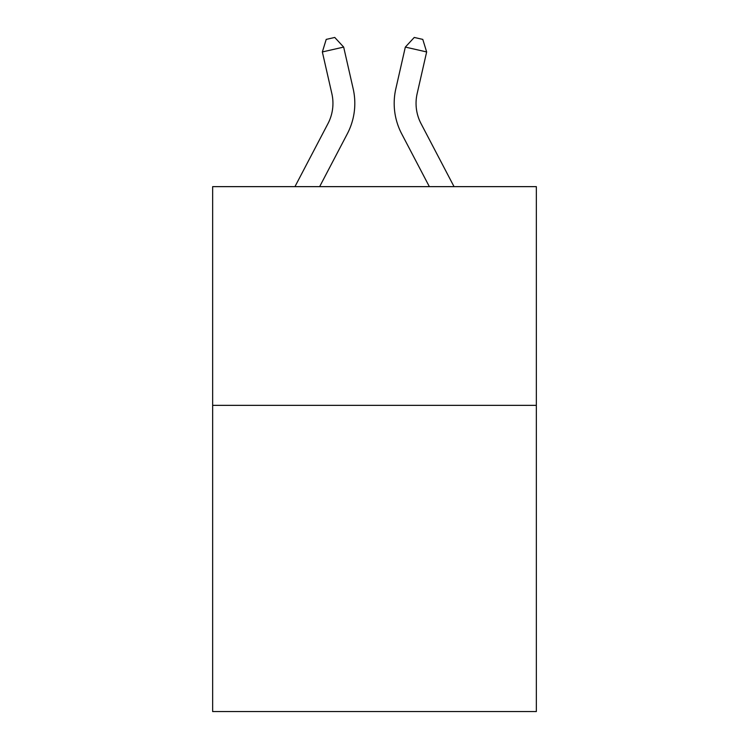 <?xml version="1.0" encoding="UTF-8"?>
<svg xmlns="http://www.w3.org/2000/svg" width="749" height="749" viewBox="0 0 749 749"><rect width="100%" height="100%" fill="white"/><g stroke="black" fill="none" stroke-linecap="round" stroke-linejoin="round"><path stroke-width="1.12" d="M536.35 405.349L536.35 711.55L212.65 711.55L212.65 186.641L536.35 186.641L536.35 405.349L212.65 405.349M294.956 186.641L327.95 123.651A43.742 43.742 0 0 0 331.854 93.634L322.351 51.943L343.669 47.084L353.172 88.775A65.612 65.612 0 0 1 347.321 133.799L319.645 186.641M454.044 186.641L421.05 123.651A43.742 43.742 0 0 1 417.146 93.634L426.649 51.943L405.331 47.084L395.828 88.775A65.612 65.612 0 0 0 401.679 133.799L429.355 186.641M421.05 123.651A43.742 43.742 0 0 1 417.146 93.634A43.742 43.742 0 0 0 421.05 123.651A43.742 43.742 0 0 1 417.146 93.634A43.742 43.742 0 0 0 421.05 123.651A43.742 43.742 0 0 1 417.146 93.634A43.742 43.742 0 0 0 421.05 123.651A43.742 43.742 0 0 1 417.146 93.634A43.742 43.742 0 0 0 421.05 123.651A43.742 43.742 0 0 1 417.146 93.634A43.742 43.742 0 0 0 421.05 123.651A43.742 43.742 0 0 1 417.146 93.634A43.742 43.742 0 0 0 421.05 123.651A43.742 43.742 0 0 1 417.146 93.634A43.742 43.742 0 0 0 421.05 123.651M405.331 47.084L395.828 88.775L405.331 47.084L395.828 88.775L405.331 47.084L395.828 88.775L405.331 47.084L395.828 88.775L405.331 47.084L395.828 88.775L405.331 47.084L395.828 88.775L405.331 47.084L395.828 88.775L405.331 47.084L414.253 37.45L422.782 39.397L426.649 51.943M327.95 123.651A43.742 43.742 0 0 0 331.854 93.634A43.742 43.742 0 0 1 327.95 123.651A43.742 43.742 0 0 0 331.854 93.634A43.742 43.742 0 0 1 327.95 123.651A43.742 43.742 0 0 0 331.854 93.634M322.351 51.943L326.218 39.397L334.747 37.45L343.669 47.084"/></g></svg>
